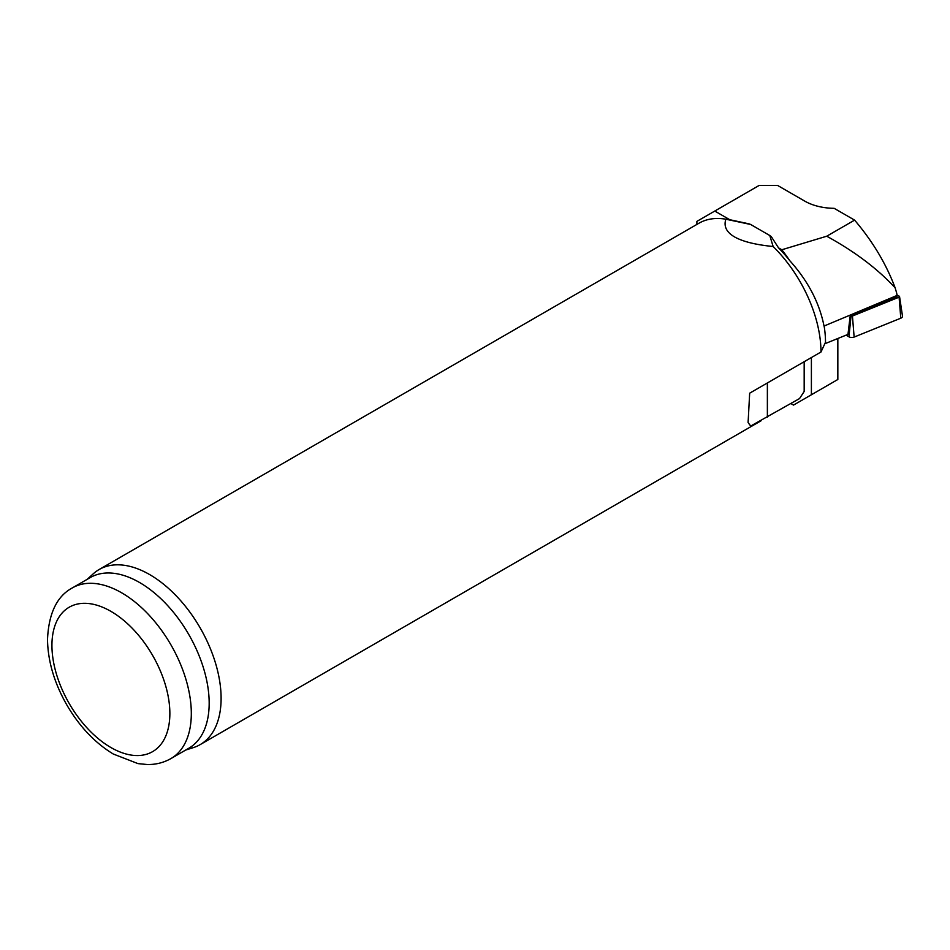 <?xml version="1.0" encoding="UTF-8"?>
<svg xmlns="http://www.w3.org/2000/svg" width="950" height="950" viewBox="0 0 950 950"><rect width="100%" height="100%" fill="white"/><g stroke="black" fill="none" stroke-linecap="round" stroke-linejoin="round"><path stroke-width="1.43" d="M824.03 326.052L897.026 295.45A122.942 70.977 -120 0 0 896.693 293.099L895.126 287.814C886.101 263.779 872.587 241.217 854.596 220.127L826.726 236.217L781.814 249.767L778.525 247.867A97.28 56.169 -120 0 1 789.735 260.632C807.939 280.82 819.375 302.623 824.03 326.052L824.244 326.741A92.328 53.307 60 0 1 825.502 342.249L820.978 352.011L749.669 393.181L748.101 422.596L750.69 426.039L799.532 398.572L804.175 391.471L804.175 361.713M655.084 248.556L699.473 222.929A101.08 58.354 60 0 1 723.995 218.928L729.6 219.688A97.28 56.169 -120 0 1 729.766 219.711L749.087 223.856A92.328 53.307 60 0 1 750.654 224.473L769.785 235.517A92.328 53.307 60 0 1 771.364 236.716L778.525 247.867M87.139 579.369L93.183 573.871A101.08 58.354 60 0 1 99.085 569.549A101.08 58.354 60 0 1 149.625 574.56A101.08 58.354 60 0 1 215.662 663.623A101.08 58.354 60 0 1 200.165 744.622A101.08 58.354 60 0 1 193.467 747.579L185.678 750.061M769.785 235.517L773.134 246.513C755.535 244.756 742.651 241.549 734.492 236.882C726.453 232.192 723.568 226.302 725.859 219.213L750.654 224.473M723.995 218.928A101.08 58.354 60 0 1 725.859 219.213M773.134 246.513A101.08 58.354 60 0 1 820.978 352.011M72.354 587.908L90.214 577.588A98.551 56.893 60 0 1 139.496 582.469A98.551 56.893 60 0 1 203.87 669.311A98.551 56.893 60 0 1 188.765 748.279L170.893 758.599C163.673 762.684 155.788 764.667 147.25 764.524L137.976 763.61L113.276 754.015C95.012 742.912 79.61 726.691 67.058 705.351C54.423 683.359 47.904 661.449 47.5 639.611C48.652 613.379 56.941 596.149 72.354 587.908A98.551 56.893 60 0 1 121.624 592.788A98.551 56.893 60 0 1 186.01 679.63A98.551 56.893 60 0 1 170.893 758.599M790.899 403.56L793.523 405.08L811.395 394.761L811.395 357.544M811.395 394.761L837.841 379.489L837.841 338.497M854.596 220.127L834.148 208.323A42.453 24.51 0 0 1 804.816 201.151L777.658 185.476L759.074 185.476L696.896 221.374L696.896 224.414M729.766 219.711L714.768 211.054M789.735 260.632A105.996 61.192 -120 0 0 781.814 249.767M826.726 236.217C854.668 251.501 877.467 268.696 895.126 287.814M897.026 295.45L897.026 296.578L850.238 315.495L847.982 334.388L824.802 343.769M899.555 296.59A1.093 0.629 0 0 1 899.092 297.16L900.79 318.202A4.037 2.339 0 0 0 902.5 316.089L899.555 296.59A1.093 0.629 0 0 0 899.246 296.21L896.954 294.88M846.094 335.16L848.956 336.811A4.037 2.339 180 0 0 854.133 337.072L900.79 318.202M850.238 315.495L851.046 315.958L848.956 336.811M899.092 297.16L852.435 316.029A1.093 0.629 180 0 1 851.046 315.958M767.374 417.145L767.374 382.957M110.901 611.349A83.386 48.141 60 0 1 161.963 742.959A83.386 48.141 60 0 1 59.838 684A83.386 48.141 60 0 1 110.901 611.349M852.435 316.029L854.133 337.072M748.125 422.596L748.125 420.743M200.165 744.622L761.081 420.779M99.085 569.549L660.012 245.706"/></g></svg>
